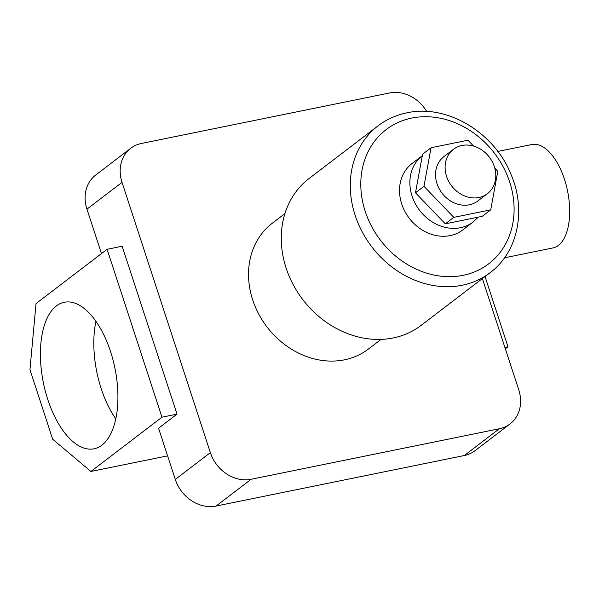 <?xml version="1.0" encoding="UTF-8"?>
<svg xmlns="http://www.w3.org/2000/svg" width="599" height="599" viewBox="0 0 599 599"><rect width="100%" height="100%" fill="white"/><g stroke="black" fill="none" stroke-linecap="round" stroke-linejoin="round"><path stroke-width="0.9" d="M101.92 445.154A74.77 36.509 78.5 0 1 94.073 448.801A74.77 36.509 78.5 0 1 45.359 391.267A74.77 36.509 78.5 0 1 56.411 305.924A74.77 36.509 78.5 0 1 64.25 302.27A74.77 36.509 78.5 0 1 112.971 359.804A74.77 36.509 78.5 0 1 101.92 445.154M115.794 418.858A74.77 36.509 78.5 0 1 95.945 321.341M381.046 339.393L368.445 349.015A79.165 67.223 -127.4 0 1 344.485 359.819A79.165 67.223 -127.4 0 1 258.656 313.928A79.165 67.223 -127.4 0 1 272.335 223.195L284.937 213.573M36.037 303.573L107.094 249.296L161.977 417.189L90.913 471.465L52.705 439.247L29.95 369.628L36.037 303.573M426.713 111.459A35.184 29.875 52.6 0 0 389.627 92.95L141.401 143.468A35.184 29.875 52.6 0 0 130.754 148.267A35.184 29.875 52.6 0 0 122.024 182.358L210.361 452.627A35.184 29.875 52.6 0 0 251.153 479.267L499.379 428.742A35.184 29.875 52.6 0 0 510.026 423.942A35.184 29.875 52.6 0 0 518.756 389.859L482.39 278.587M122.024 182.358L86.952 209.141L101.478 253.587M107.094 249.296L122.144 246.234L177.019 414.126L158.563 428.225L175.29 479.417L210.361 452.627M86.952 209.141A35.184 29.875 -127.4 0 1 95.683 175.058L130.754 148.267M510.026 423.942L474.962 450.733A35.184 29.875 -127.4 0 1 464.307 455.532L499.379 428.742M251.153 479.267L216.089 506.05L464.307 455.532M216.089 506.05A35.184 29.875 -127.4 0 1 175.29 479.417M177.019 414.126L161.977 417.189M485.04 276.566L507.982 346.769L504.882 347.398M167.593 455.861L90.913 471.465M507.982 346.769L505.339 348.79M478.945 197.49A27.928 23.713 52.6 0 0 487.399 193.679A27.928 23.713 52.6 0 0 492.228 161.67A27.928 23.713 52.6 0 0 461.949 145.482A27.928 23.713 52.6 0 0 453.495 149.293A27.928 23.713 52.6 0 0 448.666 181.302A27.928 23.713 52.6 0 0 478.945 197.49M487.399 193.679L477.837 200.987A27.928 23.713 -127.4 0 1 469.384 204.791A27.928 23.713 -127.4 0 1 439.104 188.603A27.928 23.713 -127.4 0 1 443.934 156.594L453.495 149.293M450.163 235.602A41.78 35.483 52.6 0 0 462.81 229.896L473.143 222.004A41.78 35.483 -127.4 0 1 460.496 227.702A41.78 35.483 -127.4 0 1 415.242 203.57A41.78 35.483 -127.4 0 1 422.295 155.695L412.082 163.49A41.78 35.483 52.6 0 0 404.864 211.38A41.78 35.483 52.6 0 0 450.163 235.602M497.814 151.442L531.8 144.524A52.779 25.772 78.5 0 1 566.19 185.136A52.779 25.772 78.5 0 1 558.388 245.38A52.779 25.772 78.5 0 1 552.855 247.956L504.545 257.787M393.199 337.956A92.358 78.432 52.6 0 0 421.157 325.354L490.184 272.627A92.358 78.432 -127.4 0 1 462.233 285.229A92.358 78.432 -127.4 0 1 362.103 231.693A92.358 78.432 -127.4 0 1 378.059 125.835L309.032 178.562A92.358 78.432 52.6 0 0 293.068 284.42A92.358 78.432 52.6 0 0 393.199 337.956M473.584 146.074L467.969 140.226L431.055 147.736L423.972 186.304L453.81 217.355L490.723 209.845L497.799 171.277L494.781 168.132M431.055 147.736L422.565 154.228L415.481 192.788L445.319 223.839L482.232 216.329L490.723 209.845M423.972 186.304L415.481 192.788M453.81 217.355L445.319 223.839M463.147 275.323A84.444 71.708 52.6 0 0 509.659 181.999A84.444 71.708 52.6 0 0 411.745 118.07A84.444 71.708 52.6 0 0 365.233 211.395A84.444 71.708 52.6 0 0 463.147 275.323M473.143 222.004L478.279 217.13M490.184 272.627C517.97 252.127 526.499 210.069 511.014 174.421C494.355 132.357 446.787 103.814 406.848 112.852C396.164 115.045 386.565 119.373 378.059 125.835"/></g></svg>
